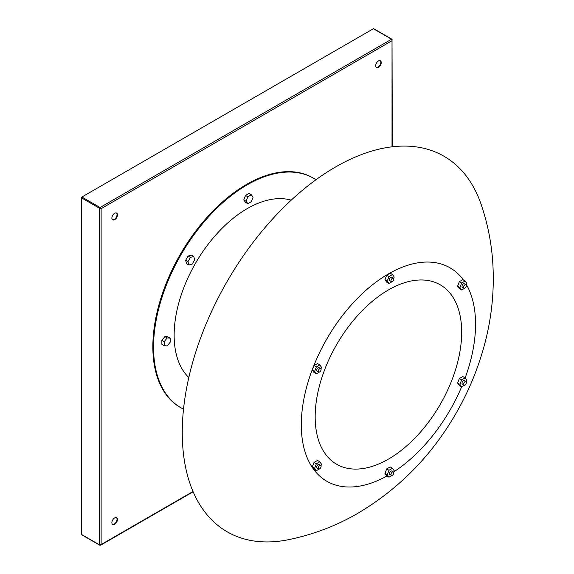 <?xml version="1.0" encoding="UTF-8"?>
<svg xmlns="http://www.w3.org/2000/svg" width="574" height="574" viewBox="0 0 574 574"><rect width="100%" height="100%" fill="white"/><g stroke="black" fill="none" stroke-linecap="round" stroke-linejoin="round"><path stroke-width="0.86" d="M465.995 381.588L464.373 380.655A1.966 1.134 120 0 0 462.192 382.248A1.966 1.134 120 0 0 462.414 384.056L464.029 384.989A1.966 1.134 120 0 0 466.217 383.396A1.966 1.134 120 0 0 465.995 381.588A1.966 1.134 120 0 0 463.814 383.181A1.966 1.134 120 0 0 464.029 384.989M393.341 471.971L391.726 471.032A1.966 1.134 120 0 0 390.743 471.132A1.966 1.134 120 0 0 389.459 472.861A1.966 1.134 120 0 0 389.76 474.433L391.382 475.372A1.966 1.134 120 0 0 392.365 475.272A1.966 1.134 120 0 0 393.642 473.543A1.966 1.134 120 0 0 393.341 471.971A1.966 1.134 120 0 0 392.365 472.065A1.966 1.134 120 0 0 391.081 473.801A1.966 1.134 120 0 0 391.382 475.372M319.295 464.753A1.966 1.134 120 0 0 319.072 464.545A1.966 1.134 120 0 0 317.243 465.464A1.966 1.134 120 0 0 316.884 467.738A1.966 1.134 120 0 0 317.106 467.946L318.728 468.879A1.966 1.134 120 0 0 320.557 467.968A1.966 1.134 120 0 0 320.909 465.686A1.966 1.134 120 0 0 320.694 465.478A1.966 1.134 120 0 0 318.864 466.397A1.966 1.134 120 0 0 318.505 468.678A1.966 1.134 120 0 0 318.728 468.879M320.694 368.608L319.072 367.676A1.966 1.134 120 0 0 316.884 369.269A1.966 1.134 120 0 0 317.106 371.077L318.728 372.009A1.966 1.134 120 0 0 320.909 370.417A1.966 1.134 120 0 0 320.694 368.608A1.966 1.134 120 0 0 318.505 370.201A1.966 1.134 120 0 0 318.728 372.009M393.341 278.232L391.726 277.292A1.966 1.134 120 0 0 390.743 277.393A1.966 1.134 120 0 0 389.459 279.122A1.966 1.134 120 0 0 389.76 280.693L391.382 281.633A1.966 1.134 120 0 0 392.365 281.533A1.966 1.134 120 0 0 393.642 279.803A1.966 1.134 120 0 0 393.341 278.232A1.966 1.134 120 0 0 392.365 278.325A1.966 1.134 120 0 0 391.081 280.055A1.966 1.134 120 0 0 391.382 281.633M464.596 283.987A1.966 1.134 120 0 0 464.373 283.786A1.966 1.134 120 0 0 462.551 284.704A1.966 1.134 120 0 0 462.192 286.978A1.966 1.134 120 0 0 462.414 287.187L464.029 288.119A1.966 1.134 120 0 0 465.858 287.208A1.966 1.134 120 0 0 466.217 284.926A1.966 1.134 120 0 0 465.995 284.718A1.966 1.134 120 0 0 464.165 285.637A1.966 1.134 120 0 0 463.814 287.918A1.966 1.134 120 0 0 464.029 288.119M315.169 416.824A103.6 59.818 -60 0 1 388.426 289.942A103.6 59.818 -60 0 1 461.683 332.231A103.6 59.818 -60 0 1 388.426 459.121A103.6 59.818 -60 0 1 315.169 416.824M287.402 539.897A216.821 125.182 -60 0 1 184.211 403.235A216.821 125.182 -60 0 1 335.575 166.977A216.821 125.182 -60 0 1 481.127 204.358C487.261 222.339 491.071 240.786 492.564 259.713C494.759 289.16 491.868 318.24 483.889 346.933C477.353 370.503 467.896 392.939 455.512 414.234C431.253 456.029 398.7 489.055 357.846 513.299C335.84 526.057 312.356 534.925 287.402 539.897M386.912 476.004A123.223 71.14 -60 0 1 301.3 423.956A123.223 71.14 -60 0 1 388.426 273.92A123.223 71.14 -60 0 1 463.433 280.033M315.965 179.755A132.544 76.521 120 0 0 313.54 178.249A132.544 76.521 120 0 0 247.265 184.806A132.544 76.521 120 0 0 160.677 301.608A132.544 76.521 120 0 0 180.997 407.82A132.544 76.521 120 0 0 183.515 409.162M313.54 178.249L312.844 177.847A132.544 76.521 120 0 0 246.569 184.412A132.544 76.521 120 0 0 159.981 301.207A132.544 76.521 120 0 0 180.301 407.418L180.997 407.82M188.817 377.52A103.413 59.71 -60 0 1 181.843 293.084A103.413 59.71 -60 0 1 247.265 208.592A103.413 59.71 -60 0 1 291.212 200.168M112.504 219.734A3.925 2.267 120 0 0 114.248 219.44A3.925 2.267 120 0 0 116.759 216.168A3.925 2.267 120 0 0 116.414 212.968M114.671 219.677A3.925 2.267 120 0 0 117.232 216.219A3.925 2.267 120 0 0 116.63 213.076A3.925 2.267 120 0 0 114.671 213.27A3.925 2.267 120 0 0 112.102 216.728A3.925 2.267 120 0 0 112.705 219.878A3.925 2.267 120 0 0 114.671 219.677M376.314 67.423A3.925 2.267 120 0 0 378.058 67.129A3.925 2.267 120 0 0 380.569 63.858A3.925 2.267 120 0 0 380.218 60.665M378.474 67.373A3.925 2.267 120 0 0 381.043 63.908A3.925 2.267 120 0 0 380.44 60.765A3.925 2.267 120 0 0 378.474 60.959A3.925 2.267 120 0 0 375.913 64.417A3.925 2.267 120 0 0 376.515 67.567A3.925 2.267 120 0 0 378.474 67.373M112.504 524.356A3.925 2.267 120 0 0 114.248 524.062A3.925 2.267 120 0 0 116.759 520.79A3.925 2.267 120 0 0 116.414 517.59M114.671 524.306A3.925 2.267 120 0 0 117.232 520.84A3.925 2.267 120 0 0 116.63 517.698A3.925 2.267 120 0 0 114.671 517.891A3.925 2.267 120 0 0 112.102 521.35A3.925 2.267 120 0 0 112.705 524.5A3.925 2.267 120 0 0 114.671 524.306M243.792 199.91L245.529 202.378L247.846 203.713L251.319 201.711L253.055 197.234L251.319 194.765L249.001 193.424L245.529 195.433L243.792 199.91L246.11 201.244L247.846 203.713M161.875 340.325L161.875 344.335L164.193 345.67L167.199 345.943L170.205 342.197L170.205 338.186L167.895 336.852L164.882 336.586L161.875 340.325L164.193 341.659L164.193 345.67M185.66 260.295L186.557 263.653L188.868 264.987L192.225 264.09L194.679 259.835L193.782 256.478L191.472 255.143L188.114 256.04L185.66 260.295L187.971 261.636L188.868 264.987M392.336 146.786L392.02 39.491A0.653 0.38 120 0 0 391.561 39.226L392.02 40.704L391.561 39.226L373.387 28.736A0.653 0.38 -60 0 1 373.846 29.001M392.02 39.491L392.02 40.704L101.124 208.656L100.35 207.35L101.124 208.656L99.611 208.312L81.436 197.822A0.653 0.38 -60 0 1 81.903 197.018L100.07 207.515A0.653 0.38 120 0 0 99.611 208.312L101.124 208.656L101.124 544.554L99.611 544.568L101.124 544.554L100.07 545.164L100.694 545.164L99.747 545.192A0.653 0.38 120 0 0 100.07 545.164M373.387 28.736L81.903 197.018M81.436 197.822L81.436 534.401L99.611 544.891A0.653 0.38 120 0 0 99.747 545.192L81.573 534.703A0.653 0.38 -60 0 1 81.436 534.401M101.124 544.554L193.029 491.495M466.275 285.013L466.87 283.477L465.134 281.009L462.816 279.674L459.344 281.676L457.607 286.153L459.344 288.629L461.654 289.963L465.134 287.947M320.966 368.91L321.562 367.367L319.826 364.899L317.515 363.564L314.035 365.566L312.299 370.043L314.035 372.519L316.353 373.853L319.833 371.837M393.621 472.266L394.216 470.73L392.48 468.262L390.162 466.92L386.689 468.929L384.953 473.406L386.689 475.875L389.007 477.209L392.48 475.2M466.418 284.639A123.223 71.14 -60 0 1 465.155 377.914M461.639 386.819A123.223 71.14 -60 0 1 393.778 471.864M320.966 465.779L321.562 464.237L319.826 461.769L317.515 460.434L314.035 462.436L312.299 466.913L314.035 469.389L316.353 470.723L319.833 468.707M393.621 278.526L394.216 276.991L392.48 274.523L390.162 273.181L386.689 275.19L384.953 279.667L386.689 282.135L389.007 283.47L392.48 281.461M466.275 381.882L466.87 380.347L465.134 377.879L462.816 376.544L459.344 378.546L457.607 383.023L459.344 385.498L461.654 386.833L465.134 384.817M392.48 468.262L389.007 470.264L386.689 468.929M389.007 470.264L387.271 474.741L384.953 473.406M387.271 474.741L389.007 477.209M465.134 281.009L461.654 283.018L459.918 287.488L461.654 289.963M459.918 287.488L457.607 286.153M461.654 283.018L459.344 281.676M392.48 274.523L389.007 276.524L387.271 281.002L389.007 283.47M389.007 276.524L386.689 275.19M387.271 281.002L384.953 279.667M319.826 364.899L316.353 366.908L314.617 371.378L316.353 373.853M314.617 371.378L312.299 370.043M316.353 366.908L314.035 365.566M319.826 461.769L316.353 463.778L314.617 468.255L316.353 470.723M314.617 468.255L312.299 466.913M316.353 463.778L314.035 462.436M465.134 377.879L461.654 379.888L459.918 384.358L461.654 386.833M459.918 384.358L457.607 383.023M461.654 379.888L459.344 378.546M170.205 338.186L167.199 337.921L164.882 336.586M167.199 337.921L164.193 341.659M193.782 256.478L190.424 257.382L188.114 256.04M190.424 257.382L187.971 261.636M251.319 194.765L247.846 196.767L246.11 201.244M247.846 196.767L245.529 195.433M392.02 146.822L392.02 39.886M391.274 39.384L100.35 207.35M99.611 208.635L99.611 544.568M392.336 40.029L391.884 39.19L373.71 28.7M319.072 464.545L320.694 465.478M193.151 491.782L100.694 545.164M464.373 283.786L465.995 284.718"/></g></svg>
